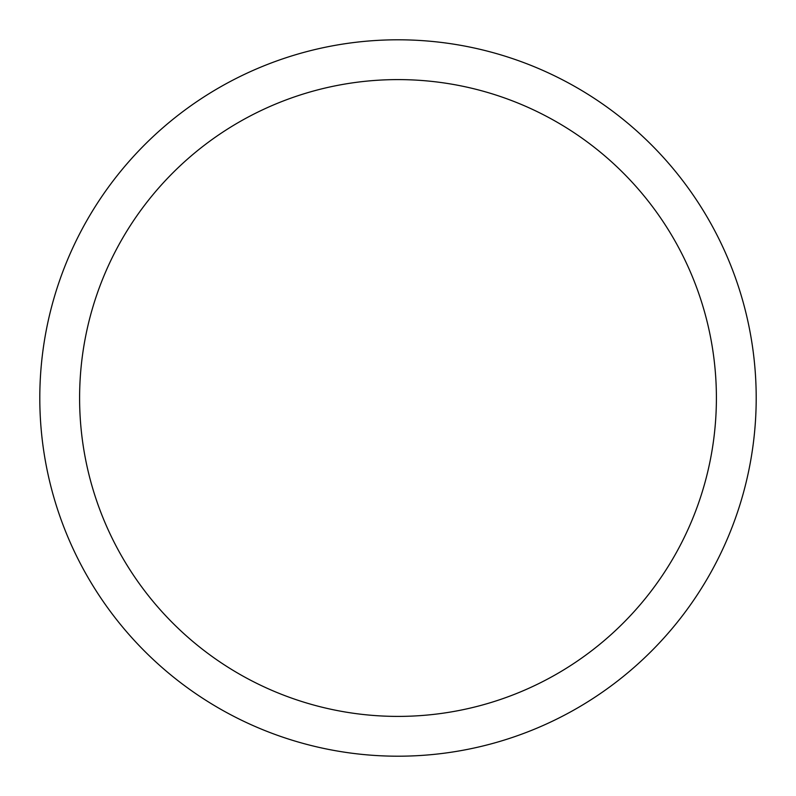 <?xml version="1.0" encoding="UTF-8"?>
<svg xmlns="http://www.w3.org/2000/svg" width="796" height="796" viewBox="0 0 796 796"><rect width="100%" height="100%" fill="white"/><g stroke="black" fill="none" stroke-linecap="round" stroke-linejoin="round"><path stroke-width="1.19" d="M398 39.8A358.2 358.2 0 0 1 756.2 398A358.2 358.2 0 0 1 398 756.2A358.2 358.2 0 0 1 39.8 398A358.2 358.2 0 0 1 398 39.8M398 716.4A318.4 318.4 0 0 1 79.6 398A318.4 318.4 0 0 1 398 79.6A318.4 318.4 0 0 1 716.4 398A318.4 318.4 0 0 1 398 716.4"/></g></svg>
